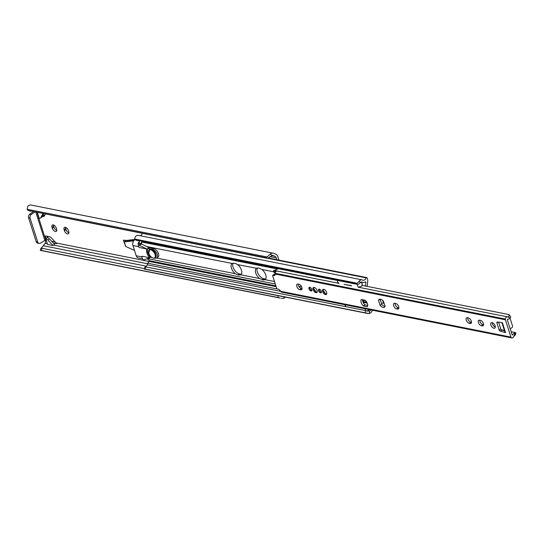 <?xml version="1.0" encoding="UTF-8"?>
<svg xmlns="http://www.w3.org/2000/svg" width="543" height="543" viewBox="0 0 543 543"><rect width="100%" height="100%" fill="white"/><g stroke="black" fill="none" stroke-linecap="round" stroke-linejoin="round"><path stroke-width="0.81" d="M68.71 231.528L68.391 230.531A3.224 1.744 -124.4 0 0 64.42 227.442A3.224 1.744 -124.4 0 0 64.101 229.682L64.42 230.68A3.224 1.744 -124.4 0 0 68.384 233.761A3.224 1.744 -124.4 0 0 68.71 231.528M56.608 229.126L56.289 228.128A3.224 1.744 -124.4 0 0 52.318 225.04A3.224 1.744 -124.4 0 0 51.999 227.273L52.318 228.27A3.224 1.744 -124.4 0 0 56.282 231.359A3.224 1.744 -124.4 0 0 56.608 229.126M45.334 214.207L44.512 215.768A4.303 2.328 55.6 0 1 44.078 216.263A4.303 2.328 55.6 0 1 42.843 216.46L42.456 216.386M44.94 240.06A1.867 1.011 55.6 0 1 45.605 240.882L45.436 242.843L43.25 245.707L146.359 266.206M47.153 236.239L47.268 237.495A4.303 2.328 -124.4 0 1 49.508 238.961L54.667 244.452L53.078 245.538L47.546 244.445L45.68 238.587L45.422 235.893L49.291 236.66A4.303 2.328 55.6 0 1 51.66 238.16L56.777 243.678L53.289 242.986M276.882 259.71L276.312 257.925A3.441 2.532 101.2 0 0 274.934 256.289L273.109 255.543A3.414 2.511 101.2 0 0 272.769 255.441A3.414 2.511 101.2 0 0 272.525 255.414L268.724 257.626A4.303 2.885 112.1 0 1 266.613 258.203L265.038 257.565A4.303 2.885 -67.9 0 0 267.149 256.988L269.891 254.341A5.708 4.195 -78.8 0 1 273.217 253.194A5.708 4.195 -78.8 0 1 273.781 253.364L275.613 254.104A5.735 4.215 -78.8 0 1 277.901 256.832L278.953 260.124M134.623 239.843L125.895 240.827L124.299 241.92L123.376 240.182L125.752 246.468L124.299 241.92L133.666 240.861M123.376 240.182L125.637 240.359L125.895 240.827M134.997 239.456L125.718 240.508M141.642 243.814L140.447 243.576M42.836 213.711L40.766 217.655A4.303 2.328 -124.4 0 1 40.331 218.157A4.303 2.328 -124.4 0 1 39.232 218.374L37.399 212.632M43.759 213.894L42.361 216.569L40.766 217.655M40.331 218.157L41.92 217.071A4.303 2.328 -124.4 0 0 42.361 216.569M33.184 211.79L29.797 214.112A2.864 2.111 -78.8 0 0 28.609 217.967L36.171 241.662A2.864 2.111 -78.8 0 0 37.596 243.115L39.123 243.413A2.864 2.111 -78.8 0 1 37.691 241.968L30.13 218.272A2.864 2.111 -78.8 0 1 31.324 214.417L34.711 212.096M40.956 248.239L42.951 246.441A3.414 2.511 101.2 0 0 43.25 245.707M273.217 253.194L31.141 205.064A5.708 4.195 -78.8 0 0 27.815 206.211L27.15 209.272A4.303 2.885 -67.9 0 0 28.324 210.46A4.303 2.885 -67.9 0 0 28.684 210.569L266.613 258.203M30.259 211.213A4.303 2.885 112.1 0 1 29.899 211.105L28.324 210.46M28.684 210.569L265.038 257.565M68.88 232.777A3.224 1.744 55.6 0 1 66.008 229.587L65.689 228.589A3.224 1.744 55.6 0 1 65.52 227.341M56.777 230.375A3.224 1.744 55.6 0 1 53.906 227.184L53.587 226.187A3.224 1.744 55.6 0 1 53.418 224.938M43.121 215.109L44.431 215.367A4.303 2.328 -124.4 0 0 44.702 215.408M47.492 236.307L47.954 237.759M51.646 241.235L55.223 241.947M40.263 250.404L40.942 248.205A4.303 0.407 17.2 0 1 42.089 248.294L41.417 250.472A4.303 0.407 -162.8 0 0 40.27 250.384L280.269 298.1A4.303 0.407 -162.8 0 0 277.772 297.462L278.315 295.718M285.401 297.123A5.708 4.195 -78.8 0 1 283.894 298.222L281.335 298.372M41.417 250.472L277.772 297.462M42.089 248.294L144.458 268.642M36.992 212.551L45.727 239.925L40.481 243.101A2.864 2.111 -78.8 0 1 39.123 243.413M47.268 237.495L45.68 238.587A4.303 2.328 -124.4 0 1 47.913 240.054L53.078 245.538M134.515 250.466L125.752 246.468M259.595 278.539L263.158 279.978L265.154 279.645A6.808 3.686 -124.4 0 0 261.902 269.443L258.427 267.943L256.344 268.337A6.808 3.686 -124.4 0 0 255.746 272.993A6.808 3.686 -124.4 0 0 259.595 278.539L240.854 274.812A6.808 3.686 -124.4 0 0 237.596 264.611L235.078 263.301L232.037 263.504A6.808 3.686 -124.4 0 0 231.44 268.161A6.808 3.686 -124.4 0 0 235.295 273.706L237.902 274.955L240.773 274.867M265.737 278.959A6.808 3.686 55.6 0 1 264.706 278.919L263.755 278.729A6.808 3.686 55.6 0 1 257.334 271.907A6.808 3.686 55.6 0 1 257.362 267.909M241.431 274.127A6.808 3.686 55.6 0 1 240.406 274.086L239.449 273.896A6.808 3.686 55.6 0 1 233.035 267.075A6.808 3.686 55.6 0 1 233.062 263.084M265.072 279.699L274.486 281.498M141.669 244.092A7.168 5.267 -78.8 0 1 141.662 242.029L141.716 241.506M232.119 263.443L147.153 246.631M256.425 268.276L237.596 264.611M372.254 310.182L371.799 311.526A5.138 3.781 -78.8 0 1 369.084 313.549L365.072 312.809L365.751 310.63L368.059 311.22M280.697 291.36L147.18 264.808A2.844 2.091 101.2 0 1 146.128 266.409L145.015 266.844L145.782 266.891L145.11 269.077L144.465 269.104L367.754 313.501M145.11 269.077L365.072 312.809M145.782 266.891L365.751 310.63M367.536 311.091L369.905 310.901A2.844 2.091 101.2 0 0 370.726 309.877M145.056 266.885L144.343 269.029L366.864 313.27M147.18 264.808L147.71 263.233L278.688 289.276M147.71 263.233A5.708 4.195 -78.8 0 1 149.4 261.468L149.488 260.728L147.642 259.106M365.283 302.743L364.014 301.63A7.168 5.267 -78.8 0 1 362.799 300.048L365.554 300.591L362.5 299.879M365.493 286.046L365.907 282.17L365.459 281.79A5.708 4.195 -78.8 0 1 363.457 282.557L362.29 282.15A2.844 2.091 101.2 0 0 362.005 282.061A2.844 2.091 101.2 0 0 360.776 282.306L358.869 283.935A2.864 1.928 112.1 0 1 357.375 284.383L355.801 283.745A2.864 1.928 -67.9 0 0 357.294 283.29L358.862 281.525A5.138 3.781 -78.8 0 1 361.665 279.767L362.758 280.154A3.414 2.511 101.2 0 0 363.097 280.256A3.414 2.511 101.2 0 0 366.104 277.86L366.403 277.656A0.719 0.529 -78.8 0 1 367.095 277.941L367.618 279.564A2.722 2.002 -78.8 0 1 367.74 280.921L367.156 286.378M361.204 282.109L363.457 282.557M361.713 282.034L362.29 282.15M361.665 279.767L137.888 235.275A5.138 3.781 -78.8 0 0 135.085 237.033L134.773 239.049A2.864 1.928 -67.9 0 0 135.601 239.938A2.864 1.928 -67.9 0 0 135.831 240.006L357.375 284.383M137.406 240.651A2.864 1.928 112.1 0 1 137.175 240.576A2.864 1.928 112.1 0 1 136.951 240.461M135.831 240.006L355.801 283.745M140.182 235.73A3.414 2.511 101.2 0 0 142.293 233.483M267.326 258.224L366.104 277.86M154.762 258.061L155.352 258.176A5.016 2.715 -124.4 0 0 156.791 257.952A5.016 2.715 -124.4 0 0 157.294 254.477A5.016 2.715 -124.4 0 0 152.563 249.447L147.737 248.477A7.168 3.882 -124.4 0 0 147.764 252.583A7.168 3.882 -124.4 0 0 150.533 257.233L149.753 257.769L150.574 257.226M147.737 248.477L146.943 249.02A7.168 3.882 -124.4 0 0 146.97 253.126A7.168 3.882 -124.4 0 0 149.725 257.762L149.807 257.776M156.791 257.952L157.986 257.131A5.016 2.715 -124.4 0 0 158.488 253.656A5.016 2.715 -124.4 0 0 153.757 248.633L149.006 247.683L147.818 248.504M150.533 257.233L151.775 257.463M146.834 248.972L139.347 245.334L141.336 243.97L148.823 247.608L147.017 249.047L139.191 247.493L138.092 245.816L138.859 245.239L138.472 245.524M139.347 245.334L138.859 245.239L140.847 243.875L141.336 243.97M149.725 257.762L141.974 256.221L142.151 258.536L143.556 259.954L149.685 257.796M139.585 241.085A4.303 3.163 101.2 0 0 139.022 241.696L139.049 241.703A4.303 3.163 101.2 0 0 138.071 243.936L138.723 245.375M138.071 243.936L139.463 242.986L139.049 241.703M139.463 242.986A1.147 0.624 -124.4 0 0 140.325 244.058M142.565 258.787L138.356 257.952A4.303 3.163 -78.8 0 1 136.212 255.773L132.947 245.551A4.303 3.163 -78.8 0 1 134.732 239.762L135.064 239.538M140.209 243.99A1.432 1.052 -78.8 0 1 140.739 243.291L141.614 242.694M140.461 244.16L140.847 243.875M155.155 257.789A5.016 2.715 -124.4 0 0 155.366 257.667A5.016 2.715 -124.4 0 0 155.861 254.192A5.016 2.715 -124.4 0 0 149.692 249.386A5.016 2.715 -124.4 0 0 149.508 249.542M363.545 302.397L362.792 300.041M358.332 287.24L358.455 287.125A2.796 2.057 -78.8 0 1 357.654 285.971A2.796 2.057 -78.8 0 1 357.552 284.41M344.031 284.396L350.941 285.523A2.796 2.057 101.2 0 0 351.708 285.923M361.923 284.742L361.916 285.801A1.52 1.12 -78.8 0 1 360.986 286.439L358.455 287.125M326.608 292.358A3.014 1.629 -124.4 0 0 322.902 289.473A3.014 1.629 -124.4 0 0 322.603 291.557A3.014 1.629 -124.4 0 0 326.309 294.442A3.014 1.629 -124.4 0 0 326.608 292.358M323.377 289.31A3.014 1.629 -124.4 0 0 323.397 291.014A3.014 1.629 -124.4 0 0 326.628 294.055M317.078 290.457A3.014 1.629 -124.4 0 0 313.372 287.58A3.014 1.629 -124.4 0 0 313.073 289.663A3.014 1.629 -124.4 0 0 316.773 292.548A3.014 1.629 -124.4 0 0 317.078 290.457M313.847 287.417A3.014 1.629 -124.4 0 0 313.868 289.12A3.014 1.629 -124.4 0 0 317.098 292.161M495.148 325.868A3.224 1.744 -124.4 0 0 491.177 322.78A3.224 1.744 -124.4 0 0 490.858 325.013A3.224 1.744 -124.4 0 0 494.822 328.101A3.224 1.744 -124.4 0 0 495.148 325.868M495.318 327.11A3.224 1.744 55.6 0 1 492.447 323.92A3.224 1.744 55.6 0 1 492.277 322.671M478.369 322.528A3.224 1.744 -124.4 0 0 481.41 325.759L482.17 325.915A3.224 1.744 -124.4 0 0 483.1 325.766A3.224 1.744 -124.4 0 0 483.127 322.82A3.224 1.744 -124.4 0 0 480.385 320.302L479.618 320.153A3.224 1.744 -124.4 0 0 478.695 320.295A3.224 1.744 -124.4 0 0 478.369 322.528M483.596 324.789L482.998 324.673A3.224 1.744 55.6 0 1 479.964 321.442A3.224 1.744 55.6 0 1 479.788 320.187M466.267 320.126A3.224 1.744 -124.4 0 0 469.308 323.356L470.068 323.506A3.224 1.744 -124.4 0 0 470.998 323.363A3.224 1.744 -124.4 0 0 471.025 320.411A3.224 1.744 -124.4 0 0 468.276 317.893L467.516 317.743A3.224 1.744 -124.4 0 0 466.586 317.886A3.224 1.744 -124.4 0 0 466.267 320.126M471.487 322.386L470.896 322.264A3.224 1.744 55.6 0 1 467.856 319.033A3.224 1.744 55.6 0 1 467.686 317.777M393.648 305.682A3.224 1.744 -124.4 0 0 396.682 308.919L397.449 309.069A3.224 1.744 -124.4 0 0 398.372 308.919A3.224 1.744 -124.4 0 0 398.406 305.974A3.224 1.744 -124.4 0 0 395.657 303.456L394.897 303.306A3.224 1.744 -124.4 0 0 393.967 303.449A3.224 1.744 -124.4 0 0 393.648 305.682M398.867 307.942L398.277 307.827A3.224 1.744 55.6 0 1 395.236 304.596A3.224 1.744 55.6 0 1 395.066 303.34M296.817 286.433A3.224 1.744 -124.4 0 0 299.851 289.663L300.618 289.813A3.224 1.744 -124.4 0 0 301.541 289.67A3.224 1.744 -124.4 0 0 301.575 286.718A3.224 1.744 -124.4 0 0 298.826 284.206L298.066 284.05A3.224 1.744 -124.4 0 0 297.136 284.199A3.224 1.744 -124.4 0 0 296.817 286.433M302.037 288.693L301.446 288.577A3.224 1.744 55.6 0 1 298.406 285.34A3.224 1.744 55.6 0 1 298.236 284.084M367.72 305.431L365.005 304.888L363.416 305.981L367.292 306.747A4.731 2.566 -124.4 0 0 365.222 300.265L361.346 299.498A4.731 2.566 -124.4 0 0 361.17 302.499A4.731 2.566 -124.4 0 0 363.416 305.981M365.005 304.888A4.731 2.566 55.6 0 1 362.765 301.406A4.731 2.566 55.6 0 1 362.5 299.729M311.797 289.412A2.118 1.147 -124.4 0 0 309.198 287.39A2.118 1.147 -124.4 0 0 308.987 288.856A2.118 1.147 -124.4 0 0 311.587 290.878A2.118 1.147 -124.4 0 0 311.797 289.412M309.707 287.274A2.118 1.147 -124.4 0 0 309.781 288.306A2.118 1.147 -124.4 0 0 311.879 290.444M321.334 291.306A2.118 1.147 -124.4 0 0 318.727 289.283A2.118 1.147 -124.4 0 0 318.517 290.749A2.118 1.147 -124.4 0 0 321.117 292.772A2.118 1.147 -124.4 0 0 321.334 291.306M319.236 289.175A2.118 1.147 -124.4 0 0 319.311 290.2A2.118 1.147 -124.4 0 0 321.408 292.338M385.075 306.354L383.46 301.284A4.731 2.566 -124.4 0 0 379.116 299.424A4.731 2.566 -124.4 0 0 378.498 300.299L380.12 305.37A4.731 2.566 -124.4 0 0 384.464 307.229A4.731 2.566 -124.4 0 0 385.075 306.354M505.553 332.608L502.37 322.63L497.293 322.019A1.147 0.624 -124.4 0 0 497.008 322.074A1.147 0.624 -124.4 0 0 496.893 322.868L499.173 330.008A1.147 0.624 -124.4 0 0 500.205 331.142L505.553 332.608L504.936 332.14L501.881 322.569M275.152 274.629L273.91 275.484A2.864 1.554 -124.4 0 0 274.731 275.355A2.864 1.554 -124.4 0 0 275.158 274.025L505.397 319.8A1.432 1.052 -78.8 0 1 505.336 319.046A2.389 1.758 -78.8 0 1 507.223 316.807A2.844 2.091 101.2 0 0 507.501 316.895A2.844 2.091 101.2 0 0 507.739 316.922C509.47 316.257 509.605 315.415 508.139 314.411L509.273 314.845L510.739 317.098L510.23 317.933A5.138 3.781 -78.8 0 1 507.827 319.189A0.57 0.421 101.2 0 0 507.406 320.031L512.083 334.698A0.57 0.421 101.2 0 0 512.796 334.76A5.138 3.781 -78.8 0 1 514.995 332.866L515.707 332.655L515.85 333.259L515.348 334.807M273.91 275.484L272.953 275.294A0.719 0.387 -124.4 0 0 272.674 275.824L276.638 288.231A0.719 0.387 -124.4 0 0 277.31 288.951L278.267 289.141A2.864 1.554 -124.4 0 1 280.683 291.326L281.125 291.903A2.389 1.758 -78.8 0 0 281.702 292.175L511.866 337.936A2.389 1.758 -78.8 0 1 511.275 337.658A1.432 1.052 -78.8 0 1 510.915 337.101L505.397 319.8M275.247 272.898L274.486 272.749A0.719 0.529 -78.8 0 1 273.998 272.382L273.611 271.154A0.719 0.529 -78.8 0 1 273.726 270.387L338.737 283.31M344.058 284.369L351.416 285.828M358.353 287.213L507.223 316.807M277.059 271.045A2.389 1.758 101.2 0 0 275.172 273.258L275.158 274.025M385.062 306.395A4.731 2.566 55.6 0 1 381.709 304.277L380.093 299.213A4.731 2.566 55.6 0 1 380.107 299.166M504.508 330.796L501.793 330.056A1.147 0.624 55.6 0 1 500.761 328.915L498.61 322.175M275.179 274.33L274.541 274.201A0.719 0.387 -124.4 0 0 274.235 274.419M280.195 290.546L280.154 290.539A0.719 0.529 -78.8 0 1 279.679 290.172L279.584 289.881M514.615 334.712C515.68 334.44 515.45 334.97 513.929 336.307A2.844 2.091 101.2 0 0 513.651 336.965A2.389 1.758 -78.8 0 1 511.866 337.936M337.454 280.473L278.45 268.744L274.242 270.495M362.215 285.394L508.139 314.411M363.124 302.315L367.231 303.13M501.345 329.798L504.379 330.402M511.146 331.746L515.707 332.655M509.653 318.449A1.147 0.842 -78.8 0 1 510.311 319.04L512.524 325.976A1.147 0.842 -78.8 0 1 512.097 327.483L510.244 328.936M507.393 319.657L508.309 319.108M381.709 304.277L380.12 305.37M380.093 299.213L378.498 300.299M383.46 303.048L381.424 303.374M382.543 300.34L383.779 303.428L384.098 303.286M313.922 287.417A2.939 1.595 -124.4 0 0 313.806 288.72L315.87 291.727A2.939 1.595 -124.4 0 0 316.684 292.073A2.939 1.595 -124.4 0 0 317.126 292.093M323.452 289.31A2.939 1.595 -124.4 0 0 323.336 290.614L325.4 293.62A2.939 1.595 -124.4 0 0 326.214 293.967A2.939 1.595 -124.4 0 0 326.655 293.987M269.925 256.656L276.312 257.925M45.605 240.882L46.467 241.058M56.2 242.992L149.339 261.509M271.5 255.604L274.934 256.289M272.416 255.407L273.109 255.543M27.15 209.272L267.149 256.988M40.27 250.384L280.269 298.1M44.994 243.359L47.356 243.834M53.723 245.097L147.533 263.749M284.301 296.906L283.894 298.222M269.891 254.341L272.525 255.414M31.324 214.417L29.797 214.112M44.75 240.169L35.865 212.327M30.13 218.272L28.609 217.967M37.691 241.968L36.171 241.662M44.431 215.367L42.843 216.46M49.508 238.961L47.913 240.054M53.906 227.184L52.318 228.27M53.587 226.187L51.999 227.273M66.008 229.587L64.42 230.68M65.689 228.589L64.101 229.682M263.755 278.729L262.208 279.788M239.449 273.896L237.902 274.955M261.902 269.443L273.821 271.812M298.847 286.337L301.657 286.901M156.608 258.061L235.295 273.706M148.32 258.739L275.281 283.989M141.662 242.029L277.235 268.982M149.4 261.468L276.136 286.67M149.488 260.728L275.878 285.856M364.014 301.63L366.749 302.173M365.127 282.014L365.907 282.17M134.773 239.049L357.294 283.29M267.903 258.074L366.403 277.656M358.862 281.525L360.776 282.306M369.905 310.901L369.084 313.549M240.406 274.086L238.859 275.145M264.706 278.919L263.158 279.978M152.563 249.447L153.757 248.633M134.732 239.762L135.587 239.931M138.662 246.685L132.947 245.551M136.212 255.773L142.028 256.934M148.524 251.755A5.016 2.715 55.6 0 1 149.298 249.658A5.016 2.715 55.6 0 1 155.468 254.463A5.016 2.715 55.6 0 1 154.965 257.939A5.016 2.715 55.6 0 1 152.732 257.898M148.789 253.309A4.731 2.566 -124.4 0 0 153.248 258.054A4.731 2.566 -124.4 0 0 155.074 254.558A4.731 2.566 -124.4 0 0 150.621 249.821A4.731 2.566 -124.4 0 0 148.789 253.309M337.536 280.439A2.796 2.057 101.2 0 0 337.644 281.987A2.796 2.057 101.2 0 0 339.036 283.405L337.57 281.939L337.461 280.426M345.022 304.766A2.796 2.057 101.2 0 0 345.165 305.56A2.796 2.057 101.2 0 0 345.918 306.686M365.941 310.664A2.796 2.057 -78.8 0 1 365.174 309.537A2.796 2.057 -78.8 0 1 365.032 308.743M482.998 324.673L481.41 325.759M470.896 322.264L469.308 323.356M398.277 307.827L396.682 308.919M301.446 288.577L299.851 289.663M280.683 291.326L510.915 337.101M275.172 273.285L505.336 319.046M281.111 291.89L511.275 337.658M512.056 334.61L512.796 334.76M510.23 317.933L507.739 316.922M513.929 336.307L514.995 332.866M501.793 330.056L500.205 331.142M500.761 328.915L499.173 330.008M498.012 322.101L496.893 322.868M274.541 274.201L272.953 275.294M273.998 272.382L275.321 272.64M275.932 271.615L273.611 271.154M302.017 288.856L300.618 289.813M398.847 308.112L397.449 309.069M471.467 322.549L470.068 323.506M483.569 324.958L482.17 325.915M383.127 302.166L383.663 301.928M268.14 257.973L366.742 277.575M135.601 239.938L137.175 240.576M149.78 257.776L148.952 258.339M140.549 243.909L138.56 245.266M155.366 257.667L154.965 257.939C152.542 258.644 150.459 257.09 148.714 253.262L149.692 249.386M345.891 306.68L344.948 304.752M360.959 282.204L362.201 283.751L362.256 285.285M367.231 310.996L369.471 309.625M274.337 274.235L272.749 275.328M274.358 272.742L275.24 272.919"/></g></svg>
